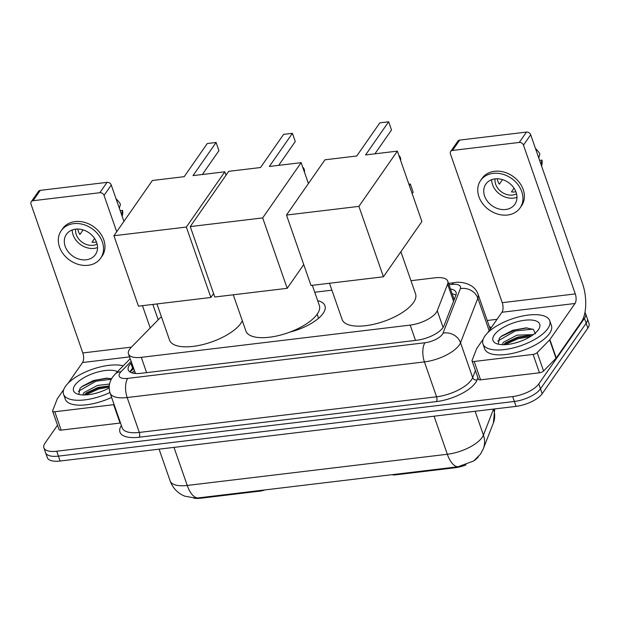<?xml version="1.0" encoding="UTF-8"?>
<svg xmlns="http://www.w3.org/2000/svg" width="620" height="620" viewBox="0 0 620 620"><rect width="100%" height="100%" fill="white"/><g stroke="black" fill="none" stroke-linecap="round" stroke-linejoin="round"><path stroke-width="0.93" d="M161.425 316.804A21.212 8.455 -19.2 0 0 159.27 318.719L131.153 347.409A21.212 8.455 -19.2 0 0 129.611 349.246A21.212 8.455 -19.2 0 0 128.472 353.958A21.212 8.455 -19.2 0 0 141.29 357.337L410.184 325.105A21.212 8.455 -19.2 0 0 437.255 310.721L447.601 284.154A21.212 8.455 -19.2 0 0 447.772 281.209A21.212 8.455 -19.2 0 0 434.953 277.83L410.967 280.705M317.665 300.646A34.294 13.671 160.8 0 1 324.95 305.776A34.294 13.671 160.8 0 1 323.113 313.387A34.294 13.671 160.8 0 1 289.796 332.134M466.015 464.907A19.088 7.611 160.8 0 1 455.196 467.72L395.413 474.881A7.068 2.821 -19.2 0 1 392.127 474.649M478.384 456.769A19.088 7.611 160.8 0 1 474.207 460.59M260.346 490.443L260.555 491.048L200.772 498.217A19.088 7.611 160.8 0 1 193.711 498.116M260.555 491.048A7.068 2.821 -19.2 0 0 264.794 489.916M128.472 353.958L135.486 373.449M331.909 290.175L314.735 292.237M197.834 497.961A24.746 10.935 83.2 0 1 187.24 485.445A28.28 11.276 -19.2 0 1 170.151 480.934C172.267 486.77 175.964 491.28 181.242 494.458L184.489 496.085L195.587 498.139L197.834 497.961L457.932 466.782L473.664 460.986L480.407 454.212L483.313 448.764A24.746 21.483 -158.7 0 0 483.43 435.077L493.52 409.185A28.28 11.276 -19.2 0 0 493.567 409.061M584.939 312.496A21.212 8.455 160.8 0 1 585.59 313.619A21.212 8.455 160.8 0 1 584.451 318.331L538.772 383.943L540.477 388.841A21.212 8.455 160.8 0 1 514.375 401.466L58.419 456.118A21.212 8.455 160.8 0 1 45.601 452.739A21.212 8.455 160.8 0 0 58.419 456.118L514.375 401.466A21.212 8.455 160.8 0 0 540.477 388.841L586.156 323.229L540.477 388.841L542.182 393.739A21.212 8.455 160.8 0 1 516.08 406.364L60.124 461.024A21.212 8.455 160.8 0 1 47.306 457.637L43.896 447.841A21.212 8.455 160.8 0 1 45.035 443.13L57.513 425.204M585.59 313.619L587.295 318.517A21.212 8.455 160.8 0 1 586.156 323.229A21.212 8.455 160.8 0 0 587.295 318.517L589 323.415A21.212 8.455 160.8 0 1 587.861 328.127L542.182 393.739M131.541 362.747L130.929 363.367A21.212 8.455 -19.2 0 0 129.394 365.203A21.212 8.455 -19.2 0 0 128.255 369.915A21.212 8.455 -19.2 0 0 141.073 373.294L416.904 340.233A21.212 8.455 -19.2 0 0 443.974 325.841L455.878 295.298A21.212 8.455 -19.2 0 0 456.049 292.353A21.212 8.455 -19.2 0 0 450.476 288.974M130.068 372.023A21.212 8.455 160.8 0 1 131.099 370.101A21.212 8.455 160.8 0 1 132.633 368.264L133.246 367.644M538.772 383.943A21.212 8.455 160.8 0 1 512.663 396.567L56.715 451.221A21.212 8.455 160.8 0 1 43.896 447.841M487.204 320.494L497.046 319.315M452.182 293.872A21.212 8.455 160.8 0 1 455.933 295.135M109.918 392.514A35.348 14.097 160.8 0 1 63.542 394.227A35.348 14.097 160.8 0 1 65.441 386.376A35.348 14.097 160.8 0 1 91.737 369.489A35.348 14.097 160.8 0 1 123.256 365.808M111.616 397.412A35.348 14.097 160.8 0 1 65.247 399.125L63.542 394.227M111.693 378.774L106.625 378.154L93.326 380.564L82.119 386.384L79.934 388.461L78.926 394.049M109.174 387.934A24.746 9.866 160.8 0 1 77.299 393.979A24.746 9.866 160.8 0 1 74.888 385.245A24.746 9.866 160.8 0 1 95.24 372.767A24.746 9.866 160.8 0 1 117.537 371.644M109.252 385.942L98.208 387.392L86.273 392.987L84.312 394.971M109.546 384.051L97.526 385.446L84.002 392.569L82.747 394.948M109.244 386.02L98.317 388.027L85.173 393.979M107.764 378.185L95.612 380.246L81.546 386.857M109.174 387.019L98.657 388.996L85.529 394.94M111.329 379.2L95.945 381.222L78.322 391.329M120.52 422.987A3.534 1.411 160.8 0 1 120.048 423.057L113.654 404.689L54.769 411.75L61.163 430.117A3.534 1.411 160.8 0 1 59.024 429.552L52.63 411.184A3.534 1.411 -19.2 0 0 54.769 411.75M120.048 423.057L61.163 430.117M31.248 201.763L38.463 191.402A3.534 2.844 34.8 0 1 40.292 190.363L33.085 200.717A3.534 2.844 -145.2 0 0 31.248 201.763A3.534 2.844 -145.2 0 0 31 204.158L82.817 352.951A7.068 3.123 -96.8 0 1 82.545 362.529L68.208 383.113M107.051 182.358A3.534 2.844 34.8 0 1 111.267 185.039L104.051 195.401A3.534 2.844 -145.2 0 0 99.835 192.719L107.051 182.358L40.292 190.363M158.201 319.812L152.838 304.435M123.923 221.387L111.267 185.039M99.835 192.719L33.085 200.717M104.051 195.401L116.707 231.748M142.453 305.675L150.218 327.957M63.759 389.507L57.404 398.637A3.534 1.411 -19.2 0 0 57.242 398.931L52.661 410.696A3.534 1.411 -19.2 0 0 52.63 411.184M113.654 404.689A3.534 1.411 -19.2 0 0 114.119 404.62M75.594 229.16A17.678 14.206 -145.2 0 0 66.418 234.368A17.678 14.206 -145.2 0 0 68.146 251.728A17.678 14.206 -145.2 0 0 86.257 259.78A17.678 14.206 -145.2 0 0 95.434 254.564A17.678 14.206 -145.2 0 0 93.705 237.212A17.678 14.206 -145.2 0 0 75.594 229.16M72.238 229.958A17.678 14.206 -145.2 0 0 94.186 248.38A17.678 14.206 -145.2 0 0 97.549 247.581M83.088 229.896L79.895 234.492A14.144 11.362 34.8 0 1 77.833 229.044M94.604 238.46L92 242.203A14.144 11.362 34.8 0 0 95.286 242.211A14.144 11.362 34.8 0 0 96.456 242.017M75.656 229.152A14.144 11.362 -145.2 0 0 93.124 245.319A14.144 11.362 -145.2 0 0 97.115 244.094M100.649 258.207L102.099 256.13A24.041 19.321 -145.2 0 0 99.75 232.531A24.041 19.321 -145.2 0 0 75.121 221.58A24.041 19.321 -145.2 0 0 62.635 228.664L61.194 230.733A24.041 19.321 -145.2 0 0 63.542 254.34A24.041 19.321 -145.2 0 0 88.172 265.29A24.041 19.321 -145.2 0 0 100.649 258.207A24.041 19.321 -145.2 0 0 98.309 234.6A24.041 19.321 -145.2 0 0 73.672 223.649A24.041 19.321 -145.2 0 0 61.194 230.733M122.194 216.434L122.427 215.396A18.383 14.771 -145.2 0 0 122.582 210.381L120.187 210.668M121.474 214.365L122.582 210.381M116.072 198.85A18.383 14.771 -145.2 0 1 120.45 204.259L119.342 208.235M547.84 328.553A35.348 14.097 160.8 0 1 512.538 348.107A35.348 14.097 160.8 0 1 482.964 343.953A35.348 14.097 160.8 0 1 484.863 336.102A35.348 14.097 160.8 0 1 520.164 316.541A35.348 14.097 160.8 0 1 549.739 320.695A35.348 14.097 160.8 0 1 547.84 328.553M549.739 320.695L551.443 325.601A35.348 14.097 160.8 0 1 549.545 333.452A35.348 14.097 160.8 0 1 514.244 353.005A35.348 14.097 160.8 0 1 484.677 348.851L482.964 343.953M535.463 333.816L533.417 329.453L526.054 327.872L512.755 330.29L501.541 336.102L499.364 338.179L498.356 343.774M494.311 334.963A24.746 9.866 160.8 0 1 524.179 320.315A24.746 9.866 160.8 0 1 538.811 329.05A24.746 9.866 160.8 0 1 538.393 329.685A24.746 9.866 160.8 0 1 518.979 341.853A24.746 9.866 160.8 0 1 496.721 343.705A24.746 9.866 160.8 0 1 494.311 334.963M531.456 335.939L527.837 335.645L517.63 337.117L505.703 342.713L503.735 344.697M533.316 334.637L516.948 335.172L503.425 342.294L502.177 344.673M529.403 335.699L517.739 337.745L504.595 343.697M527.186 327.903L515.034 329.972L500.968 336.575M530.325 336.652L518.08 338.721L504.951 344.658M532.843 329.142L515.375 330.94L497.744 341.047M242.343 320.827A38.889 15.508 160.8 0 1 240.924 323.237A38.889 15.508 160.8 0 1 202.097 344.759A38.889 15.508 160.8 0 1 169.57 340.178L156.945 303.94M193.014 175.623L216.093 142.468L207.274 143.53L184.194 176.677L152.396 180.49L113.925 235.74L186.349 227.06L224.82 171.81L193.014 175.623M202.36 174.499L218.953 150.675L216.093 142.468M224.82 171.81L226.013 175.235M186.349 227.06L210.87 297.476L213.582 293.578M210.87 297.476L138.446 306.156L113.925 235.74M400.877 251.728L415.571 293.919A38.889 15.508 160.8 0 1 413.486 302.552A38.889 15.508 160.8 0 1 374.651 324.074A38.889 15.508 160.8 0 1 342.124 319.494L329.499 283.255M365.567 154.938L388.647 121.783L379.835 122.845L356.756 155.992L324.95 159.805L286.487 215.055L358.91 206.375L397.374 151.125L365.567 154.938M374.922 153.814L391.507 129.991L388.647 121.783M397.374 151.125L421.894 221.542L383.431 276.791L311.007 285.471L286.487 215.055M358.91 206.375L383.431 276.791M409.316 185.427L410.316 183.993L413.168 192.2L412.176 193.634M410.316 183.993L408.882 184.171M312.325 285.316L319.339 305.459A38.889 15.508 160.8 0 1 317.254 314.092A38.889 15.508 160.8 0 1 278.426 335.606A38.889 15.508 160.8 0 1 245.892 331.034L233.275 294.787M269.344 166.47L292.423 133.323L283.603 134.377L260.524 167.532L228.718 171.337L190.255 226.595L262.678 217.907L301.142 162.657L269.344 166.47M278.69 165.354L295.275 141.523L292.423 133.323M301.142 162.657L308.419 183.551M262.678 217.907L287.2 288.323L303.73 264.585M287.2 288.323L214.776 297.011L190.255 226.595M533.076 354.415A3.534 1.411 -19.2 0 0 537.168 352.617L549.622 339.907A3.534 1.411 -19.2 0 0 549.878 339.597L556.279 357.972A3.534 1.411 160.8 0 1 556.024 358.275L543.57 370.985A3.534 1.411 160.8 0 1 539.47 372.783L533.076 354.415L474.192 361.468L480.585 379.843A3.534 1.411 160.8 0 1 478.454 379.277L472.053 360.91A3.534 1.411 -19.2 0 0 474.192 361.468M539.47 372.783L480.585 379.843M556.279 357.972L581.421 321.858A28.28 12.493 83.2 0 0 582.505 283.557L530.689 134.765L523.474 145.126L575.29 293.919A7.068 3.123 -96.8 0 1 575.019 303.49L549.878 339.597M450.67 151.482L457.886 141.127A3.534 2.844 34.8 0 1 459.722 140.081L452.507 150.443A3.534 2.844 -145.2 0 0 450.67 151.482A3.534 2.844 -145.2 0 0 450.422 153.884L502.239 302.676A7.068 3.123 -96.8 0 1 501.968 312.248L487.63 332.839M523.474 145.126A3.534 2.844 -145.2 0 0 519.265 142.437L526.473 132.083L459.722 140.081M526.473 132.083A3.534 2.844 34.8 0 1 530.689 134.765M519.265 142.437L452.507 150.443M483.182 339.225L476.827 348.355A3.534 1.411 -19.2 0 0 476.671 348.649L472.084 360.414A3.534 1.411 -19.2 0 0 472.053 360.91M495.016 178.886A17.678 14.206 -145.2 0 0 485.84 184.094A17.678 14.206 -145.2 0 0 487.568 201.446A17.678 14.206 -145.2 0 0 505.68 209.498A17.678 14.206 -145.2 0 0 514.856 204.29A17.678 14.206 -145.2 0 0 513.128 186.938A17.678 14.206 -145.2 0 0 495.016 178.886M491.66 179.684A17.678 14.206 -145.2 0 0 513.616 198.106A17.678 14.206 -145.2 0 0 516.971 197.307M502.51 179.622L499.317 184.21A14.144 11.362 34.8 0 1 497.263 178.769M514.027 188.185L511.43 191.921A14.144 11.362 34.8 0 0 514.708 191.936A14.144 11.362 34.8 0 0 515.886 191.735M495.078 178.878A14.144 11.362 -145.2 0 0 512.546 195.044A14.144 11.362 -145.2 0 0 516.538 193.82M520.079 207.925L521.521 205.856A24.041 19.321 -145.2 0 0 519.173 182.249A24.041 19.321 -145.2 0 0 494.543 171.298A24.041 19.321 -145.2 0 0 482.065 178.382L480.624 180.459A24.041 19.321 -145.2 0 0 482.964 204.058A24.041 19.321 -145.2 0 0 507.602 215.008A24.041 19.321 -145.2 0 0 520.079 207.925A24.041 19.321 -145.2 0 0 517.731 184.326A24.041 19.321 -145.2 0 0 493.101 173.375A24.041 19.321 -145.2 0 0 480.624 180.459M541.624 166.152L541.849 165.114A18.383 14.771 -145.2 0 0 542.004 160.107L539.617 160.394M540.904 164.083L542.004 160.107M535.502 148.575A18.383 14.771 -145.2 0 1 539.873 153.977L538.764 157.96M395.204 474.285L395.413 474.881M455.196 467.72L454.987 467.116M200.772 498.217L200.562 497.612M135.075 372.845A21.212 15.159 -135.6 0 0 133.556 373.248M454.716 298.282A21.212 18.414 -158.7 0 0 453.693 298.212M146.622 372.635L141.29 357.337M453.553 301.25L447.601 284.154M443.091 327.484L437.255 310.721M415.509 340.403L410.184 325.105M457.932 466.782A24.746 10.935 -96.8 0 1 447.33 454.266A28.28 11.276 -19.2 0 0 482.143 437.433A28.28 11.276 -19.2 0 0 483.43 435.077L475.137 411.269M494.721 408.929L493.404 422.871A24.746 21.483 -158.7 0 0 493.52 409.185L493.481 409.076M173.98 447.377L187.24 485.445L447.33 454.266L434.078 416.198M516.08 406.364L512.663 396.567M60.124 461.024L56.715 451.221M587.861 328.127L584.451 318.331M131.076 361.429L120.954 371.76A14.144 5.642 -19.2 0 0 119.931 372.984A14.144 5.642 -19.2 0 0 127.72 378.378L424.964 342.752A14.144 5.642 -19.2 0 0 442.37 334.335A14.144 5.642 -19.2 0 0 443.013 333.157L460.35 288.664A14.144 5.642 -19.2 0 0 451.918 284.448L449.019 284.789M490.211 329.135L478.082 294.298A28.28 11.276 160.8 0 1 477.85 298.228L460.521 342.713A28.28 11.276 160.8 0 1 459.234 345.069A28.28 11.276 160.8 0 1 424.421 361.902L127.17 397.536A28.28 11.276 160.8 0 1 110.081 393.018L122.233 427.924A28.28 11.276 -19.2 0 0 139.329 432.435L436.581 396.8A28.28 11.276 -19.2 0 0 471.386 379.967A28.28 11.276 -19.2 0 0 472.673 377.619L475.416 370.566M477.927 377.758L477.051 380.006A31.814 12.687 160.8 0 1 436.441 401.589L139.19 437.224A3.534 1.566 83.2 0 0 139.329 432.435L127.17 397.536A14.144 6.247 -96.8 0 1 127.72 378.378M477.051 380.006A3.534 3.069 21.3 0 1 472.673 377.619L460.521 342.713A14.144 12.276 -158.7 0 0 443.013 333.157M139.19 437.224A31.814 12.687 160.8 0 1 121.388 425.498M489.389 326.771A31.814 12.687 160.8 0 1 491.296 327.577M424.964 342.752A14.144 6.247 -96.8 0 0 424.421 361.902L436.581 396.8A3.534 1.566 83.2 0 1 436.441 401.589M460.35 288.664A14.144 12.276 -158.7 0 1 477.85 298.228L489.149 330.662M451.918 284.448A14.144 6.247 -96.8 0 1 454.499 282.65L448.524 283.371M120.954 371.76A14.144 10.106 -135.6 0 0 115.118 374.108L130.154 358.771M130.146 372.07L133.571 368.582M132.633 368.264L130.929 363.367M131.432 347.123L82.817 352.951M129.502 356.895L82.545 362.529M575.29 293.919L502.239 302.676M575.019 303.49L501.968 312.248M556.024 358.275L549.622 339.907M537.168 352.617L543.57 370.985M134.276 370.621L132.052 372.891M454.189 299.631L447.772 281.209M493.404 422.871L483.313 448.764M170.151 480.934L159.084 449.159M115.118 374.108L112.592 377.154C109.182 382.06 108.353 387.353 110.081 393.018M478.082 294.298C473.804 281.837 457.568 281.589 454.499 282.65M400.644 160.51A5.657 5.657 0 0 0 398.861 155.411M317.153 314.231L318.564 318.277M304.459 172.166A5.657 5.657 0 0 0 302.676 167.067"/></g></svg>
